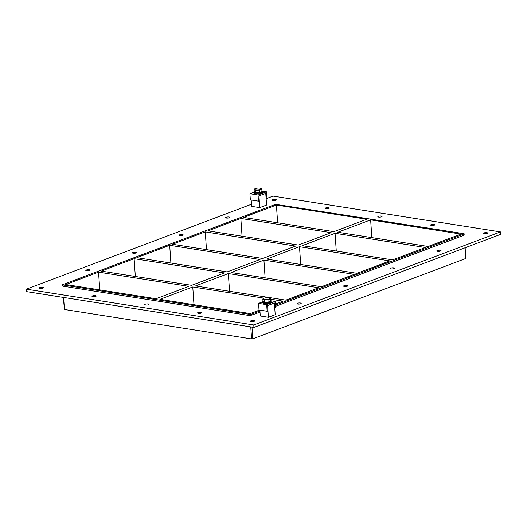 <?xml version="1.0" encoding="UTF-8"?>
<svg xmlns="http://www.w3.org/2000/svg" width="527" height="527" viewBox="0 0 527 527"><rect width="100%" height="100%" fill="white"/><g stroke="black" fill="none" stroke-linecap="round" stroke-linejoin="round"><path stroke-width="0.79" d="M272.993 200.464A2.128 0.56 176.1 0 1 272.235 200.095A2.128 0.56 176.1 0 1 274.317 199.39A2.128 0.56 176.1 0 1 276.477 199.805A2.128 0.56 176.1 0 1 275.272 200.392A2.128 0.56 176.1 0 1 272.993 200.464M92.719 296.701A2.128 0.56 176.1 0 1 91.961 296.326A2.128 0.56 176.1 0 1 94.05 295.627A2.128 0.56 176.1 0 1 96.204 296.042A2.128 0.56 176.1 0 1 94.998 296.629A2.128 0.56 176.1 0 1 92.719 296.701M325.791 208.771A2.128 0.56 176.1 0 1 325.034 208.402A2.128 0.56 176.1 0 1 327.115 207.704A2.128 0.56 176.1 0 1 329.276 208.112A2.128 0.56 176.1 0 1 328.071 208.705A2.128 0.56 176.1 0 1 325.791 208.771M145.518 305.008A2.128 0.56 176.1 0 1 144.76 304.639A2.128 0.56 176.1 0 1 146.842 303.941A2.128 0.56 176.1 0 1 149.003 304.349A2.128 0.56 176.1 0 1 147.797 304.942A2.128 0.56 176.1 0 1 145.518 305.008M378.59 217.084A2.128 0.56 176.1 0 1 377.833 216.716A2.128 0.56 176.1 0 1 379.914 216.011A2.128 0.56 176.1 0 1 382.068 216.426A2.128 0.56 176.1 0 1 380.863 217.012A2.128 0.56 176.1 0 1 378.59 217.084M198.317 313.321A2.128 0.56 176.1 0 1 197.559 312.952A2.128 0.56 176.1 0 1 199.641 312.248A2.128 0.56 176.1 0 1 201.801 312.663A2.128 0.56 176.1 0 1 200.589 313.249A2.128 0.56 176.1 0 1 198.317 313.321M431.382 225.391A2.128 0.56 176.1 0 1 430.625 225.022A2.128 0.56 176.1 0 1 432.713 224.324A2.128 0.56 176.1 0 1 434.867 224.733A2.128 0.56 176.1 0 1 433.662 225.325A2.128 0.56 176.1 0 1 431.382 225.391M437.568 251.287A2.128 0.56 176.1 0 1 436.811 250.918A2.128 0.56 176.1 0 1 438.892 250.22A2.128 0.56 176.1 0 1 441.053 250.635A2.128 0.56 176.1 0 1 439.847 251.221A2.128 0.56 176.1 0 1 437.568 251.287M226.379 218.046A2.128 0.56 176.1 0 1 225.622 217.677A2.128 0.56 176.1 0 1 227.704 216.979A2.128 0.56 176.1 0 1 229.864 217.387A2.128 0.56 176.1 0 1 228.659 217.98A2.128 0.56 176.1 0 1 226.379 218.046M390.955 268.875A2.128 0.56 176.1 0 1 390.197 268.507A2.128 0.56 176.1 0 1 392.279 267.808A2.128 0.56 176.1 0 1 394.44 268.217A2.128 0.56 176.1 0 1 393.228 268.81A2.128 0.56 176.1 0 1 390.955 268.875M179.766 235.635A2.128 0.56 176.1 0 1 179.009 235.259A2.128 0.56 176.1 0 1 181.09 234.561A2.128 0.56 176.1 0 1 183.251 234.976A2.128 0.56 176.1 0 1 182.046 235.562A2.128 0.56 176.1 0 1 179.766 235.635M344.342 286.457A2.128 0.56 176.1 0 1 343.584 286.089A2.128 0.56 176.1 0 1 345.666 285.39A2.128 0.56 176.1 0 1 347.827 285.799A2.128 0.56 176.1 0 1 346.614 286.392A2.128 0.56 176.1 0 1 344.342 286.457M133.153 253.217A2.128 0.56 176.1 0 1 132.396 252.848A2.128 0.56 176.1 0 1 134.477 252.15A2.128 0.56 176.1 0 1 136.638 252.558A2.128 0.56 176.1 0 1 135.426 253.151A2.128 0.56 176.1 0 1 133.153 253.217M297.729 304.046A2.128 0.56 176.1 0 1 296.971 303.677A2.128 0.56 176.1 0 1 299.053 302.972A2.128 0.56 176.1 0 1 301.207 303.387A2.128 0.56 176.1 0 1 300.001 303.98A2.128 0.56 176.1 0 1 297.729 304.046M86.54 270.799A2.128 0.56 176.1 0 1 85.782 270.43A2.128 0.56 176.1 0 1 87.864 269.732A2.128 0.56 176.1 0 1 90.025 270.14A2.128 0.56 176.1 0 1 88.813 270.733A2.128 0.56 176.1 0 1 86.54 270.799M39.927 288.388A2.128 0.56 176.1 0 1 39.169 288.019A2.128 0.56 176.1 0 1 41.251 287.314A2.128 0.56 176.1 0 1 43.405 287.729A2.128 0.56 176.1 0 1 42.2 288.322A2.128 0.56 176.1 0 1 39.927 288.388M484.181 233.705A2.128 0.56 176.1 0 1 483.424 233.336A2.128 0.56 176.1 0 1 485.505 232.638A2.128 0.56 176.1 0 1 487.666 233.046A2.128 0.56 176.1 0 1 486.461 233.639A2.128 0.56 176.1 0 1 484.181 233.705M251.109 321.628A2.128 0.56 176.1 0 1 250.358 321.259A2.128 0.56 176.1 0 1 252.44 320.561A2.128 0.56 176.1 0 1 254.594 320.969A2.128 0.56 176.1 0 1 253.388 321.562A2.128 0.56 176.1 0 1 251.109 321.628M195.497 285.937L285.818 300.153L318.67 287.762L228.343 273.546L195.497 285.937M134.121 258.711L101.276 271.109L191.597 285.324L224.449 272.933L134.121 258.711L135.334 276.464M193.982 304.718L192.77 286.965L159.925 299.356L250.246 313.578L259.554 310.06M275.325 304.112L283.098 301.18L270.437 299.191M264.113 298.196L192.77 286.965M98.549 272.136L65.704 284.527L156.025 298.743L188.87 286.352L98.549 272.136L99.761 289.89M231.07 272.518L321.398 286.734L354.243 274.343L263.922 260.127L231.07 272.518M169.694 245.292L136.849 257.683L227.17 271.906L260.022 259.515L169.694 245.292L170.906 263.045M229.555 291.299L228.343 273.546M266.642 259.1L356.97 273.315L389.815 260.924L299.494 246.702L266.642 259.1M205.273 231.873L172.421 244.264L262.749 258.48L295.594 246.089L205.273 231.873L206.479 249.627M265.127 277.881L263.922 260.127M302.221 245.674L392.543 259.897L425.388 247.506L335.067 233.283L302.221 245.674M240.846 218.455L207.994 230.846L298.322 245.062L331.167 232.67L240.846 218.455L242.058 236.208M300.706 264.455L299.494 246.702M62.463 284.791L62.851 286.168L62.66 284.633L275.562 204.318L463.898 233.672L464.089 235.207L464.201 233.817M62.766 284.936L249.91 314.395L249.996 315.627L260.015 312.195M251.188 315.521L251.109 314.296L249.91 314.395M251.109 314.296L259.93 310.963M275.397 305.133L464.004 233.975M370.639 219.864L460.967 234.08L428.115 246.471L337.794 232.255L370.639 219.864L371.851 237.618M276.418 205.036L243.573 217.427L333.894 231.643L366.739 219.252L276.418 205.036L277.63 222.789M464.946 247.822L465.677 258.533L465.15 247.743M465.677 258.533L252.782 338.848L251.978 327.109M250.766 326.918L251.583 338.947L252.782 338.848M251.583 338.947L64.439 309.494L63.622 297.459M335.067 233.283L336.279 251.036M266.128 198.712L273.052 196.097L500.485 231.9L500.65 234.357L253.948 327.419L26.515 291.622L26.35 289.165L251.478 204.239M500.485 231.9L253.783 324.968L26.35 289.165M275.476 306.358L464.089 235.207M62.851 286.168L249.996 315.627M253.783 324.968L253.948 327.419M63.326 297.412L64.439 309.494M267.143 311.259L267.96 310.95L267.597 305.581L274.409 303.005L274.758 308.137L275.581 307.827L275.147 301.47L266.695 304.659L267.143 311.259L259.02 309.981L258.573 303.381L266.695 304.659M258.573 303.381L262.565 301.879M270.542 300.746L275.147 301.47M266.497 191.821L258.046 195.01L258.467 201.149L259.284 200.84L258.948 195.925L265.766 193.356L266.095 198.264L266.912 197.961L266.497 191.821L261.959 191.103M258.046 195.01L249.923 193.732L253.915 192.223M258.467 201.149L250.345 199.871L249.923 193.732M262.986 301.365A4.249 1.113 -3.9 0 0 262.565 301.899A4.249 1.113 -3.9 0 0 264.08 302.636A4.249 1.113 -3.9 0 0 268.632 302.498A4.249 1.113 -3.9 0 0 271.043 301.319A4.249 1.113 -3.9 0 0 270.555 300.845M271.043 301.319L271.102 302.136A4.249 1.113 176.1 0 1 268.684 303.315A4.249 1.113 176.1 0 1 264.132 303.453A4.249 1.113 176.1 0 1 262.617 302.715L262.565 301.899M254.277 191.775L255.621 192.658L259.475 192.592L259.31 190.142L255.45 190.207L254.113 189.325L254.277 191.775A4.249 1.113 -3.9 0 0 253.915 192.243A4.249 1.113 -3.9 0 0 255.43 192.987A4.249 1.113 -3.9 0 0 259.982 192.849A4.249 1.113 -3.9 0 0 262.393 191.67A4.249 1.113 -3.9 0 0 261.965 191.229M262.393 191.67L262.453 192.487A4.249 1.113 176.1 0 1 260.035 193.666A4.249 1.113 176.1 0 1 255.483 193.804A4.249 1.113 176.1 0 1 253.968 193.066L253.915 192.243M269.416 297.972L269.356 297.953A3.333 0.876 176.1 0 1 267.736 299.369A3.333 0.876 176.1 0 1 264.02 299.336A3.333 0.876 176.1 0 1 263.777 298.335A3.333 0.876 176.1 0 1 264.053 298.216A3.333 0.876 176.1 0 1 269.356 297.953M269.093 297.939L270.41 298.809L270.582 301.299L268.105 302.234L267.933 299.744L264.139 299.81L264.31 302.294L268.105 302.234M270.41 298.809L267.933 299.744M264.139 299.81L262.821 298.941L263.737 298.354M262.821 298.941L262.993 301.424L264.31 302.294M269.877 301.563A3.136 0.823 176.1 0 1 264.791 302.366A3.136 0.823 176.1 0 1 264.429 302.294M264.211 302.234A3.136 0.823 176.1 0 1 263.691 301.892M254.113 189.325L255.364 188.554A3.399 0.889 176.1 0 1 258.526 188.053L258.553 188.053A3.399 0.889 176.1 0 1 260.918 188.343A3.399 0.889 176.1 0 1 261.135 188.455L260.49 188.31L261.827 189.193L259.31 190.142M259.475 192.592L261.998 191.644L261.827 189.193M255.45 190.207L255.621 192.658M254.758 189.47A3.399 0.889 176.1 0 1 254.93 188.752L254.897 188.771M254.93 188.752A3.399 0.889 176.1 0 1 255.345 188.561M257.347 189.885A3.399 0.889 176.1 0 1 254.772 189.476M260.542 189.377A3.399 0.889 176.1 0 1 257.38 189.885M261.142 188.462A3.399 0.889 176.1 0 1 260.562 189.371M261.208 191.94A3.136 0.823 176.1 0 1 256.142 192.717A3.136 0.823 176.1 0 1 255.839 192.658M255.424 192.533A3.136 0.823 176.1 0 1 255.081 192.309M259.745 207.631L266.563 205.062L265.766 193.356L258.948 195.925L259.745 207.631L251.623 206.353L251.188 200.003M268.395 317.28L275.206 314.711L274.409 303.005L267.597 305.581L268.395 317.28L260.272 316.002L259.87 310.113"/></g></svg>
